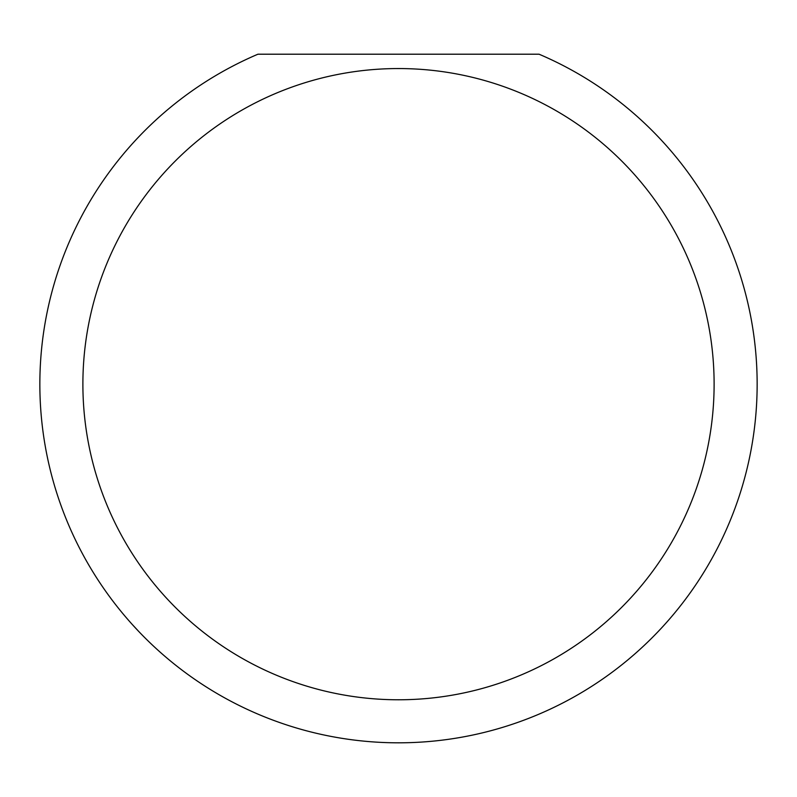 <?xml version="1.0" encoding="UTF-8"?>
<svg xmlns="http://www.w3.org/2000/svg" width="797" height="797" viewBox="0 0 797 797"><rect width="100%" height="100%" fill="white"/><g stroke="black" fill="none" stroke-linecap="round" stroke-linejoin="round"><path stroke-width="1.2" d="M714.112 384.164A315.612 315.612 0 0 0 398.5 68.552A315.612 315.612 0 0 0 82.888 384.164A315.612 315.612 0 0 0 398.5 699.776A315.612 315.612 0 0 0 714.112 384.164M539.061 54.206A358.65 358.65 0 0 1 398.5 742.814A358.65 358.65 0 0 1 257.939 54.206L539.061 54.206M132.232 624.44L138.847 631.573"/></g></svg>
